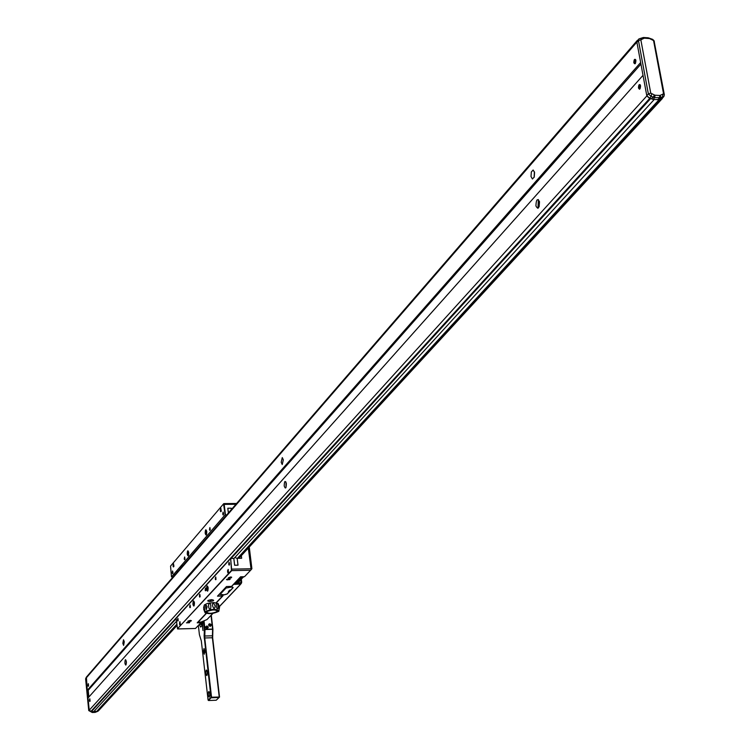 <?xml version="1.0" encoding="UTF-8"?>
<svg xmlns="http://www.w3.org/2000/svg" width="750" height="750" viewBox="0 0 750 750"><rect width="100%" height="100%" fill="white"/><g stroke="black" fill="none" stroke-linecap="round" stroke-linejoin="round"><path stroke-width="1.12" d="M171.619 576.759L172.884 577.153M174.412 575.391L174.225 573.741M177.197 572.175L176.756 570.806L177.234 572.137M179.644 621.994L180.338 624.497L179.625 622.05M226.753 514.894L225.459 514.913L224.203 504.384L223.575 503.859M221.016 511.631L220.538 511.481M220.425 511.181L221.316 510.684M177.469 628.753L231.722 570.628L230.653 558.45L233.794 558.394L234.609 565.247L238.012 565.181L237.188 558.337L241.669 558.253L241.35 555.647M231.337 509.606L231.159 508.191L227.784 508.228L228.366 513.038M231.722 570.628L250.603 570.262L251.137 569.672L248.297 548.109M250.603 570.262L244.5 576.703L240.6 576.788L231.525 586.416L226.5 586.528L217.491 596.147L222.469 596.034L216.141 602.737M206.184 613.303L197.203 622.837L200.925 622.734L195.478 628.481L177.759 628.922M228.909 578.756L226.444 579.647L229.434 579.703L230.25 579.066L228.909 578.756M190.125 620.4L187.809 621.225L190.678 621.253L191.428 620.672L190.125 620.4M211.584 599.653C207.131 600.384 206.541 601.013 209.803 601.556C214.247 600.834 214.838 600.206 211.584 599.653L209.812 601.556L211.603 599.653M188.55 622.097L186.441 622.847L189.338 622.772L189.731 622.341L188.55 622.097M230.559 576.984L228.309 577.8L231.337 577.744L231.675 577.163L230.559 576.984M201.656 621.816L200.784 622.744M251.137 569.672L251.897 568.734L249.262 547.059M200.925 622.734L201.75 621.778M230.391 558.75L176.091 618.291L230.653 558.45L231.469 570.403L177.525 628.716L176.091 618.291M194.438 602.663C193.556 599.888 193.059 600.431 192.938 604.303C193.819 607.078 194.316 606.534 194.438 602.663M208.153 587.709C207.244 584.897 206.719 585.459 206.597 589.397C207.506 592.219 208.022 591.647 208.153 587.709M177.487 620.091L177.834 621.047L178.209 620.456L177.891 618.309L177.487 620.091M189.675 606.778L189.938 607.669L190.369 607.378L190.087 604.959L189.675 606.778M215.25 578.831L215.916 579.628L215.794 577.022L215.25 578.831L215.691 577.003L215.972 579.394L215.531 579.694L215.259 578.812M228.694 564.159L229.181 565.163L229.575 563.878L229.05 562.219L228.694 564.159L229.144 562.284L229.491 564.469L229.069 565.097L228.694 564.141M205.144 589.875L205.416 590.784L205.866 590.475L205.575 588.019L205.144 589.875M199.388 596.166L199.753 597.141L200.156 596.522L199.725 594.309L199.388 596.166L199.828 594.375L200.147 596.494L199.763 597.084L199.416 596.147M179.503 623.831L179.812 624.9L180.319 624.572L179.991 621.684L179.503 623.831M227.559 571.716L227.916 572.822L228.478 572.438L228.122 569.4L227.559 571.716M225.141 514.772L171.487 576.909L170.55 566.091L223.537 503.897L225.141 514.772M188.728 552.488C187.856 549.778 187.359 550.35 187.247 554.203C188.109 556.912 188.606 556.341 188.728 552.488M206.747 531.506C205.838 528.759 205.322 529.359 205.2 533.306C206.1 536.053 206.625 535.453 206.747 531.506M172.219 572.766L172.641 573.703L172.978 572.512L172.528 570.966L172.219 572.766L172.603 571.022L172.903 573.056L172.547 573.647L172.219 572.747M184.238 558.787L184.594 559.725L184.978 559.097L184.65 556.95L184.238 558.787M209.475 529.444L209.756 530.334L210.206 529.997L209.916 527.531L209.475 529.444M222.731 514.041L223.219 515.006L223.603 513.703L223.078 512.091L222.731 514.041L223.172 512.147L223.519 514.294L223.106 514.95L222.731 514.022M173.034 565.894L173.344 566.934L173.841 566.569L173.522 563.728L173.034 565.894M220.303 510.572L220.65 511.65L221.213 511.228L220.856 508.228L220.303 510.572M228.403 513L227.831 508.228L231.122 508.191L231.3 509.644M235.003 557.362L237.178 558.544L237.975 565.181L234.656 565.247L233.859 558.609L234.938 557.362M174.262 573.703L174.441 575.353M217.425 611.503C211.716 613.791 208.069 613.875 206.503 611.775C212.241 609.478 215.878 609.394 217.425 611.503M204.769 610.997L204.141 605.522L204.769 610.997M203.606 607.678L204.375 604.875L207.534 603.375L213.881 602.55L218.175 603.666M203.588 608.869L204.938 612.497M208.828 607.913L208.472 604.791C211.209 599.194 211.866 613.162 208.828 607.913M213.994 608.587C212.184 605.944 211.969 604.125 213.356 603.113C215.419 605.541 215.634 607.369 213.994 608.587M218.128 607.688C216.591 612.684 214.997 598.95 217.762 604.566L218.128 607.688M219.516 607.078L219.019 609.375L218.4 604.078L219.516 607.078M207.131 606.684L206.25 609.75C205.041 604.688 205.341 603.666 207.131 606.684M172.791 572.972L172.613 571.397L172.791 572.972M184.247 558.769L184.641 557.006L184.903 559.303L184.491 559.603L184.247 558.769M184.838 558.984L184.65 557.391L184.838 558.984M209.484 529.425L209.906 527.597L210.234 529.706L209.841 530.344L209.484 529.425M210.113 529.622L209.916 527.991L209.588 529.294L210.113 529.622M223.387 514.209L223.181 512.55L222.844 513.891L223.387 514.209M177.487 620.072L177.881 618.366L178.191 620.428L177.825 620.991L177.487 620.072M178.069 620.334L177.891 618.741L178.069 620.334M189.675 606.759L190.078 605.016L190.397 607.106L190.022 607.688L189.675 606.759M190.275 607.013L190.087 605.4L190.275 607.013M215.897 579.056L215.7 577.397L215.372 578.7L215.897 579.056M229.35 564.375L229.153 562.688L228.806 564.019L229.35 564.375M207.497 589.772L207.834 588.544M205.172 589.866L205.584 588.075L205.912 590.203L205.528 590.803L205.172 589.866M205.791 590.109L205.603 588.469L205.275 589.744L205.791 590.109M200.025 596.391L199.838 594.769L200.025 596.391M230.887 576.984L230.991 577.866M241.631 582.741L240.694 580.022M219.431 606.581L239.981 584.944L239.569 583.312L238.772 584.062L239.166 582.703L238.425 583.359L239.438 581.325L238.828 582.216M231.731 586.2L234.216 583.884L234.431 584.372L236.306 582M235.978 582.009L239.006 581.541L238.706 582.075L236.466 582.206L236.991 581.278M236.25 581.728L236.466 582.206M239.184 581.372L238.706 582.075M236.662 581.287L239.616 580.819L239.344 581.362L237.15 581.484L237.675 580.556M236.934 580.997L237.15 581.484M239.85 580.65L239.344 581.362M237.338 580.566L240.3 580.097L240.028 580.631L240.984 579.375L238.294 579.553L238.519 580.041L239.044 579.103M237.609 580.275L237.834 580.763L238.359 579.825M240.534 579.919L240.028 580.631L237.834 580.763M241.228 579.197L240.712 579.909L241.678 578.644L238.987 578.822L239.203 579.309L239.728 578.372M241.856 578.55L241.406 579.188L242.362 577.913L239.672 578.1L239.887 578.578L240.412 577.65M242.55 577.828L243.047 577.191L240.356 577.369L240.572 577.856L240.769 576.928L243.403 576.816L242.775 577.725L243.741 576.722M240.769 576.928L243.403 576.816M235.566 582.45L238.697 582.234M238.641 582.591L238.444 583.416M234.891 583.162L238.734 582.909M238.669 583.275L239.166 583.256L238.847 584.062M234.216 583.884L239.044 583.556M216.394 602.784L223.05 595.725L217.613 596.025L226.519 586.519M212.794 613.453L207 619.547L201.188 622.022L198.056 622.238L206.419 613.369M239.456 583.547L239.616 585.225L219.412 606.478M226.031 588.038L220.059 594.412L224.166 594.872L227.147 594L233.166 587.634L231.572 587.016L226.031 588.038M208.172 618.319L212.916 613.434M240.75 579.9L241.322 583.387L239.831 585.122M240.009 580.641L238.922 581.906L240.038 580.631M207 619.547L207.919 618.581M237.759 580.266L238.031 579.516M227.25 579.009L227.363 579.947M227.391 579.947L227.278 579M230.672 577.95L230.55 576.984M232.5 587.034L233.053 587.597L230.7 590.081L229.716 590.138L228.384 591.553L229.369 591.497L227.034 593.962L224.194 594.788L220.116 594.356L226.078 588M636.863 42.094L640.65 62.503L87.263 690.328L86.4 677.109L637.294 40.434L636.863 42.094L86.062 678.141M122.85 643.387L123.628 645.403L124.275 641.756L123.506 639.741L122.85 643.387M281.184 462.281L282.225 464.531L283.322 459.844L282.272 457.594L281.184 462.281M87.984 685.369L88.275 686.316L88.594 685.781L88.247 683.691L87.984 685.369M633.816 62.738C635.016 64.678 635.7 63.891 635.897 60.366C634.697 58.434 634.003 59.222 633.816 62.738M531.009 176.531L532.425 178.997L534.244 177.028L534.562 172.463L533.147 170.006L531.328 171.975L531.009 176.531M637.969 39.994L637.294 40.434M88.978 688.387L89.072 689.325M534.122 177.366L534.403 171.759M176.137 618.694L91.416 711.562L89.231 710.212L88.022 697.969L643.022 75.328L646.838 95.934L649.678 98.447L650.719 98.503L231.113 558.441M124.913 663.169C125.747 666.141 126.225 665.616 126.337 661.575C125.503 658.603 125.025 659.128 124.913 663.169M284.203 485.944C285.45 489.347 286.172 488.55 286.35 483.553C285.094 480.159 284.381 480.956 284.203 485.944M535.913 205.894C537.975 209.784 539.175 208.453 539.503 201.909C537.431 198.028 536.231 199.359 535.913 205.894M89.475 700.481L89.775 701.438L90.094 700.913L89.737 698.803L89.475 700.481M638.466 87.975C639.675 89.953 640.369 89.175 640.556 85.641C639.356 83.681 638.653 84.459 638.466 87.975M98.7 709.95L98.662 709.284L98.719 709.931M238.238 558.319L660.872 99.028L662.812 97.659M98.409 710.869L176.841 625.031M539.062 206.794L539.316 201.113M88.875 697.013L88.209 690.291L640.941 64.078M656.784 99.609L659.653 98.972M96.572 711.553L94.181 711.159M650.916 98.522L654.075 99.469M93.731 711.656L91.519 711.562M126.394 662.981L126.356 661.716M286.022 487.453L285.984 482.034M537.966 208.303L538.369 199.528M539.409 201.459L539.184 206.456M126.516 645.797L125.409 647.053M286.059 464.794L284.4 466.678M534.244 177.019L534.487 172.106M538.097 178.847L535.331 181.988M88.172 697.791L87.422 690.15M94.641 711.703L93.647 711.741L176.438 621.328M97.856 711.281L95.119 712.388L92.269 712.5L88.744 710.559L85.612 678.853L86.1 677.644M96.787 711.319L97.613 711.141M93.356 711.956L94.969 711.9M98.184 709.8L98.231 710.466M85.612 678.853L86.081 678.309L89.212 710.044L88.744 710.559M662.391 98.119L657.825 99.656L653.034 99.413L654.609 97.688L655.106 95.222L659.906 95.475L663.553 93.797L653.559 40.566L649.594 38.569L644.475 38.184L643.397 37.5L638.888 38.925L638.466 40.594L648.356 93.919L651.169 96.431L654.609 97.688L660.75 97.547L663.881 96.497L664.35 94.753L654.038 40.678L652.603 39.337L648.169 37.791L643.397 37.5L642.919 38.062M655.106 95.222L654.6 95.044L651.525 98.878L649.594 98.166L646.781 95.644L636.919 42.375L638.803 39.028M642.075 37.875L644.025 38.306L640.837 39.797L650.747 93.131L654.6 95.044M652.631 39.731L651.581 39.056M641.475 39.056L640.378 38.381M651.684 93.975L651.169 96.431L649.594 98.166M653.034 99.413L651.525 98.878M662.906 94.556L662.447 97.022L660.853 98.737M187.941 551.072L187.453 554.1L188.016 555.619M188.391 554.203L188.147 552.075L187.734 553.762L188.034 554.616L188.391 554.203M205.922 530.091L205.416 533.194L205.988 534.722M206.391 533.278L206.137 531.103L205.706 532.837L206.025 533.709L206.391 533.278M193.631 601.2L193.144 604.2L193.734 605.766M194.1 604.359L193.847 602.203L193.434 603.872L193.734 604.753L194.1 604.359M206.822 589.275C207.591 591.675 208.041 591.197 208.144 587.831C207.366 585.431 206.925 585.909 206.822 589.275L207.403 590.878M207.797 589.444L207.544 587.25L207.103 588.966L207.422 589.856L207.797 589.444M88.491 686.175L88.425 683.831M89.709 700.481L89.916 698.953M635.241 63.684L634.247 62.625L635.578 59.494M638.953 88.116L640.228 84.741M202.2 623.719L201.047 622.594L202.012 622.031M211.153 624.694L211.237 625.378M210.703 625.172L209.241 624.412L209.419 626.006L210.338 625.978L210.703 625.172L209.887 625.997M206.934 626.606L207.122 628.2M211.284 615.159L212.906 629.194L212.662 637.744L219.525 697.031L211.547 697.209L204.731 637.847L204.984 629.522L212.616 629.306L212.372 637.631L219.225 696.928M204.834 651.262L204.234 654.263L203.409 651.525L204.009 648.525L204.834 651.262M203.466 621.047L204.422 629.428L204.122 636.028L212.597 635.794M198.356 625.453L199.406 634.669L201.328 640.941L208.088 700.106L210.994 697.35L204.122 636.028M199.303 624.441L200.644 627.056L202.378 625.228L202.988 630.544L202.434 621.487M205.969 673.969C206.738 676.434 207.178 676.003 207.291 672.675L207.169 671.597C206.391 669.141 205.959 669.572 205.847 672.9L205.969 673.969M208.425 695.475C209.203 697.959 209.644 697.537 209.756 694.209L209.625 693.131C208.856 690.637 208.416 691.059 208.303 694.397L208.425 695.475M204 620.822L204.975 629.288L204.422 629.428M211.031 615.422L212.606 629.081L204.975 629.288M209.766 623.738L208.781 624.263L208.659 625.397L210.356 626.353L211.172 624.741L209.766 623.738M206.831 625.95L205.65 627.319L206.269 628.341L207.422 628.566L208.238 626.944L206.831 625.95M211.547 697.209L208.556 700.519L208.088 700.106M208.556 700.519L216.216 700.228L219.403 697.191M219.15 697.481L211.463 697.762M206.381 626.625L206.559 628.219M202.266 625.35L199.856 623.869L202.266 625.35M202.256 624.197L200.766 622.913M211.003 624.909L210.938 624.3M202.134 621.609L202.866 629.475L201.966 621.684M208.669 624.487L211.059 625.163L210.544 626.287M205.734 626.7L208.125 627.375L207.609 628.5M207.403 628.191L207.225 626.597L206.306 626.625L206.484 628.219L207.403 628.191M207 625.959L208.303 627.206M179.963 567.094L181.622 567.066M173.034 565.837L173.953 565.819M181.172 565.688L182.831 565.659M236.578 503.55L223.734 503.672M235.95 504.272L224.203 504.384M231.928 569.128L250.819 568.772M218.466 611.475C216.628 608.962 212.287 609.066 205.463 611.803C207.328 614.306 211.669 614.194 218.466 611.475M218.737 611.297L219.009 610.875C215.925 608.681 211.312 608.944 205.153 611.634L205.078 612.684C208.697 614.278 213.225 613.847 218.672 611.391L219.544 607.463M206.016 613.191L205.078 612.684M241.256 581.419L241.031 579.581M241.181 581.672L239.822 583.528M646.838 95.934L89.231 710.212M649.678 98.447L90.797 711.581M660.994 98.747L238.144 558.319M176.831 624.947L98.719 709.856M97.697 710.334L98.7 709.688M96.966 711.675L97.444 711.159M649.247 38.466L648.169 37.791M640.837 39.797L638.466 40.594L636.919 42.375M650.747 93.131L648.356 93.919L646.781 95.644M659.906 95.475L659.409 97.931L657.825 99.656M660.347 95.344L660.75 97.547L659.156 99.262M663.553 93.797L664.35 94.753M653.559 40.566L654.366 41.55M187.463 554.081C188.203 556.397 188.625 555.9 188.728 552.609C187.978 550.294 187.566 550.791 187.463 554.081M205.425 533.175C206.194 535.519 206.634 535.012 206.747 531.638C205.969 529.294 205.528 529.8 205.425 533.175M193.153 604.181C193.903 606.553 194.334 606.084 194.438 602.784C193.688 600.413 193.256 600.872 193.153 604.181M89.7 700.444L89.991 701.297M638.906 87.862L639.919 88.941M204.872 652.547L203.531 652.584M204.853 651.478L203.409 651.525M212.662 637.744L204.188 637.987M236.634 503.484L223.866 503.606M195.478 628.481L177.666 628.969M218.025 603.469L218.503 604.163M241.678 582.047L241.35 579.272M240.712 580.631L240.656 580.134M240.712 579.909L238.519 580.041M241.406 579.188L239.203 579.309M242.091 578.456L239.887 578.578M242.775 577.725L240.572 577.856M238.359 582.778L235.781 582.928M238.369 583.462L235.106 583.65M238.734 584.119L234.431 584.372M239.981 584.944L241.322 583.387M662.344 98.513L238.903 558.3M228.384 569.728L227.541 570.647M176.906 625.622L98.344 710.934M96.506 711.619L176.766 624.319M237.431 558.328L659.353 99.375M189.806 606.722L190.312 606.169M199.537 596.091L200.062 595.519M205.303 589.809L205.828 589.219M215.4 578.775L215.934 578.184M228.834 564.094L229.397 563.484M233.822 558.647L654.244 99.478M650.25 38.681L650.616 39.159M649.594 38.569L649.228 38.081M652.978 39.825L652.603 39.337M653.456 40.275L654.038 40.678M662.288 98.222L663.881 96.497M89.944 701.381L89.691 700.462M639.431 89.241L638.859 88.031"/></g></svg>
